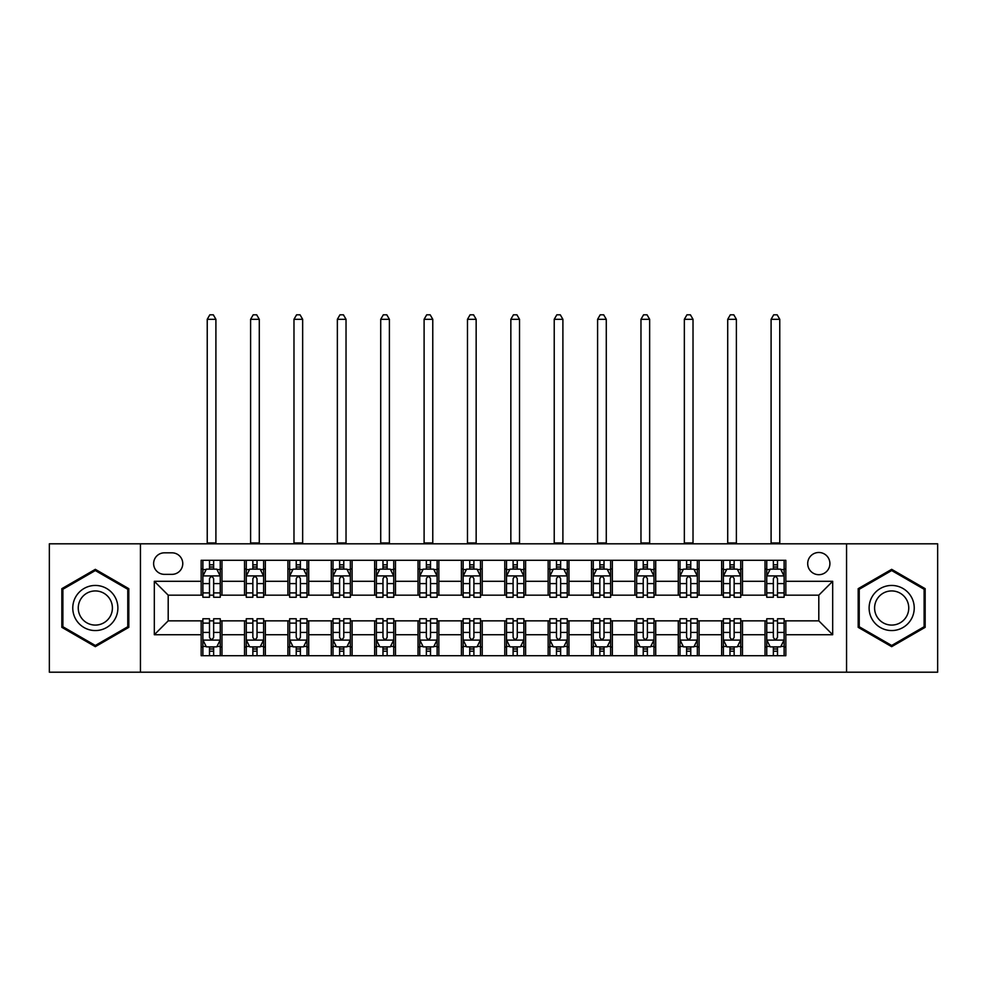<?xml version="1.0" encoding="UTF-8"?>
<svg xmlns="http://www.w3.org/2000/svg" width="987" height="987" viewBox="0 0 987 987"><rect width="100%" height="100%" fill="white"/><g stroke="black" fill="none" stroke-linecap="round" stroke-linejoin="round"><path stroke-width="1.48" d="M818.803 552.486A11.104 11.104 0 0 0 807.699 563.589A11.104 11.104 0 0 0 818.803 574.693A11.104 11.104 0 0 0 829.907 563.589A11.104 11.104 0 0 0 818.803 552.486M846.562 672.196L937.65 672.196L937.65 543.812L846.562 543.812L846.562 672.196L140.438 672.196L140.438 543.812L49.35 543.812L49.35 672.196L140.438 672.196M164.373 574.348L172.009 574.348A10.758 10.758 0 0 0 182.768 563.589A10.758 10.758 0 0 0 172.009 552.831L164.373 552.831A10.758 10.758 0 0 0 153.627 563.589A10.758 10.758 0 0 0 164.373 574.348M846.562 543.812L140.438 543.812M201.163 634.727L154.317 634.727L154.317 581.294L201.163 581.294L201.163 595.173L168.197 595.173L168.197 620.848L201.163 620.848L201.163 655.713L785.837 655.713L785.837 620.848L818.803 620.848L818.803 595.173L785.837 595.173L785.837 581.294L832.683 581.294L832.683 634.727L785.837 634.727M785.837 581.294L785.837 560.295L201.163 560.295L201.163 581.294M765.024 560.295L765.024 595.173L766.751 595.173M773.352 595.173L777.509 595.173M784.11 595.173L785.837 595.173M765.024 595.173L740.731 595.173M721.645 560.295L721.645 595.173L723.385 595.173M729.973 595.173L734.143 595.173M721.645 595.173L697.353 595.173M678.279 560.295L678.279 595.173L680.006 595.173M686.607 595.173L690.764 595.173M678.279 595.173L653.986 595.173M634.9 560.295L634.9 595.173L636.64 595.173M643.228 595.173L647.386 595.173M634.9 595.173L610.608 595.173M591.521 560.295L591.521 595.173L593.261 595.173M599.849 595.173L604.019 595.173M591.521 595.173L567.241 595.173M548.155 560.295L548.155 595.173L549.882 595.173M556.483 595.173L560.641 595.173M548.155 595.173L523.863 595.173M504.776 560.295L504.776 595.173L506.516 595.173M513.104 595.173L517.274 595.173M504.776 595.173L480.484 595.173M461.398 560.295L461.398 595.173L463.137 595.173M469.726 595.173L473.896 595.173M461.398 595.173L437.118 595.173M418.032 560.295L418.032 595.173L419.759 595.173M426.359 595.173L430.517 595.173M418.032 595.173L393.739 595.173M374.653 560.295L374.653 595.173L376.392 595.173M382.981 595.173L387.151 595.173M374.653 595.173L350.36 595.173M331.287 560.295L331.287 595.173L333.014 595.173M339.614 595.173L343.772 595.173M331.287 595.173L306.994 595.173M287.908 560.295L287.908 595.173L289.647 595.173M296.236 595.173L300.393 595.173M287.908 595.173L263.615 595.173M244.529 560.295L244.529 595.173L246.269 595.173M252.857 595.173L257.027 595.173M244.529 595.173L220.249 595.173M201.163 595.173L202.89 595.173M209.491 595.173L213.648 595.173M201.163 620.848L202.89 620.848M209.491 620.848L213.648 620.848M220.249 620.848L221.976 620.848L221.976 655.713M246.269 620.848L221.976 620.848M252.857 620.848L257.027 620.848M263.615 620.848L265.355 620.848L265.355 655.713M289.647 620.848L265.355 620.848M296.236 620.848L300.393 620.848M306.994 620.848L308.721 620.848L308.721 655.713M333.014 620.848L308.721 620.848M339.614 620.848L343.772 620.848M350.36 620.848L352.1 620.848L352.1 655.713M376.392 620.848L352.1 620.848M382.981 620.848L387.151 620.848M393.739 620.848L395.479 620.848L395.479 655.713M419.759 620.848L395.479 620.848M426.359 620.848L430.517 620.848M437.118 620.848L438.845 620.848L438.845 655.713M463.137 620.848L438.845 620.848M469.726 620.848L473.896 620.848M480.484 620.848L482.224 620.848L482.224 655.713M506.516 620.848L482.224 620.848M513.104 620.848L517.274 620.848M523.863 620.848L525.602 620.848L525.602 655.713M549.882 620.848L525.602 620.848M556.483 620.848L560.641 620.848M567.241 620.848L568.968 620.848L568.968 655.713M593.261 620.848L568.968 620.848M599.849 620.848L604.019 620.848M610.608 620.848L612.347 620.848L612.347 655.713M636.64 620.848L612.347 620.848M643.228 620.848L647.386 620.848M653.986 620.848L655.713 620.848L655.713 655.713M680.006 620.848L655.713 620.848M686.607 620.848L690.764 620.848M697.353 620.848L699.092 620.848L699.092 655.713M723.385 620.848L699.092 620.848M729.973 620.848L734.143 620.848M740.731 620.848L742.471 620.848L742.471 655.713M766.751 620.848L742.471 620.848M773.352 620.848L777.509 620.848M784.11 620.848L785.837 620.848M221.976 560.295L221.976 595.173M201.163 568.968L202.89 568.968M209.491 568.968L213.648 568.968M220.249 568.968L221.976 568.968M201.163 647.04L202.89 647.04M209.491 647.04L213.648 647.04M220.249 647.04L221.976 647.04M244.529 620.848L244.529 655.713M265.355 560.295L265.355 595.173M244.529 568.968L246.269 568.968M252.857 568.968L257.027 568.968M263.615 568.968L265.355 568.968M244.529 647.04L246.269 647.04M252.857 647.04L257.027 647.04M263.615 647.04L265.355 647.04M287.908 620.848L287.908 655.713M287.908 647.04L289.647 647.04M296.236 647.04L300.393 647.04M306.994 647.04L308.721 647.04M308.721 560.295L308.721 595.173M287.908 568.968L289.647 568.968M296.236 568.968L300.393 568.968M306.994 568.968L308.721 568.968M331.287 620.848L331.287 655.713M331.287 647.04L333.014 647.04M339.614 647.04L343.772 647.04M350.36 647.04L352.1 647.04M352.1 560.295L352.1 595.173M331.287 568.968L333.014 568.968M339.614 568.968L343.772 568.968M350.36 568.968L352.1 568.968M374.653 620.848L374.653 655.713M374.653 647.04L376.392 647.04M382.981 647.04L387.151 647.04M393.739 647.04L395.479 647.04M395.479 560.295L395.479 595.173M374.653 568.968L376.392 568.968M382.981 568.968L387.151 568.968M393.739 568.968L395.479 568.968M418.032 620.848L418.032 655.713M418.032 647.04L419.759 647.04M426.359 647.04L430.517 647.04M437.118 647.04L438.845 647.04M438.845 560.295L438.845 595.173M418.032 568.968L419.759 568.968M426.359 568.968L430.517 568.968M437.118 568.968L438.845 568.968M461.398 620.848L461.398 655.713M461.398 647.04L463.137 647.04M469.726 647.04L473.896 647.04M480.484 647.04L482.224 647.04M482.224 560.295L482.224 595.173M461.398 568.968L463.137 568.968M469.726 568.968L473.896 568.968M480.484 568.968L482.224 568.968M504.776 620.848L504.776 655.713M504.776 647.04L506.516 647.04M513.104 647.04L517.274 647.04M523.863 647.04L525.602 647.04M525.602 560.295L525.602 595.173M504.776 568.968L506.516 568.968M513.104 568.968L517.274 568.968M523.863 568.968L525.602 568.968M548.155 620.848L548.155 655.713M548.155 647.04L549.882 647.04M556.483 647.04L560.641 647.04M567.241 647.04L568.968 647.04M568.968 560.295L568.968 595.173M548.155 568.968L549.882 568.968M556.483 568.968L560.641 568.968M567.241 568.968L568.968 568.968M591.521 620.848L591.521 655.713M591.521 647.04L593.261 647.04M599.849 647.04L604.019 647.04M610.608 647.04L612.347 647.04M612.347 560.295L612.347 595.173M591.521 568.968L593.261 568.968M599.849 568.968L604.019 568.968M610.608 568.968L612.347 568.968M634.9 620.848L634.9 655.713M634.9 647.04L636.64 647.04M643.228 647.04L647.386 647.04M653.986 647.04L655.713 647.04M655.713 560.295L655.713 595.173M634.9 568.968L636.64 568.968M643.228 568.968L647.386 568.968M653.986 568.968L655.713 568.968M678.279 620.848L678.279 655.713M678.279 647.04L680.006 647.04M686.607 647.04L690.764 647.04M697.353 647.04L699.092 647.04M699.092 560.295L699.092 595.173M678.279 568.968L680.006 568.968M686.607 568.968L690.764 568.968M697.353 568.968L699.092 568.968M721.645 620.848L721.645 655.713M721.645 647.04L723.385 647.04M729.973 647.04L734.143 647.04M740.731 647.04L742.471 647.04M742.471 560.295L742.471 595.173M721.645 568.968L723.385 568.968M729.973 568.968L734.143 568.968M740.731 568.968L742.471 568.968M765.024 620.848L765.024 655.713M765.024 647.04L766.751 647.04M773.352 647.04L777.509 647.04M784.11 647.04L785.837 647.04M765.024 568.968L766.751 568.968M773.352 568.968L777.509 568.968M784.11 568.968L785.837 568.968M168.197 595.173L154.317 581.294M168.197 620.848L154.317 634.727M832.683 581.294L818.803 595.173M832.683 634.727L818.803 620.848M95.332 646.67L128.816 627.337L128.816 588.671L95.332 569.339L61.836 588.671L61.836 627.337L95.332 646.67M925.164 588.671L891.668 569.339L858.184 588.671L858.184 627.337L891.668 646.67L925.164 627.337L925.164 588.671M213.648 564.811L209.491 564.811M220.249 592.903L213.648 592.903L213.648 597.246L220.249 597.246L220.249 576.087L216.77 569.141L206.369 569.141L202.89 576.087L202.89 597.246L209.491 597.246L209.491 592.903L202.89 592.903M202.89 576.087L202.89 560.295M220.249 576.087L220.249 560.295M209.491 569.141L209.491 560.295M213.648 560.295L213.648 569.141M213.648 592.903L213.648 578.69C212.267 576.013 210.873 576.013 209.491 578.69L209.491 592.903M207.233 543.812L207.233 319.307L215.906 319.307L213.303 314.804L209.836 314.804L207.233 319.307M215.906 543.812L215.906 319.307M209.491 651.21L213.648 651.21M202.89 623.118L209.491 623.118L209.491 618.763L202.89 618.763L202.89 639.934L206.369 646.867L216.77 646.867L220.249 639.934L220.249 618.763L213.648 618.763L213.648 623.118L220.249 623.118M220.249 639.934L220.249 655.713M202.89 639.934L202.89 655.713M213.648 646.867L213.648 655.713M209.491 655.713L209.491 646.867M209.491 623.118L209.491 637.331C210.873 640.008 212.267 640.008 213.648 637.331L213.648 623.118M257.027 564.811L252.857 564.811M263.615 592.903L257.027 592.903L257.027 597.246L263.615 597.246L263.615 576.087L260.149 569.141L249.736 569.141L246.269 576.087L246.269 597.246L252.857 597.246L252.857 592.903L246.269 592.903M246.269 576.087L246.269 560.295M263.615 576.087L263.615 560.295M252.857 569.141L252.857 560.295M257.027 560.295L257.027 569.141M257.027 592.903L257.027 578.69C255.633 576.013 254.251 576.013 252.857 578.69L252.857 592.903M250.599 543.812L250.599 319.307L259.285 319.307L256.682 314.804L253.203 314.804L250.599 319.307M259.285 543.812L259.285 319.307M300.393 564.811L296.236 564.811M306.994 592.903L300.393 592.903L300.393 597.246L306.994 597.246L306.994 576.087L303.527 569.141L293.114 569.141L289.647 576.087L289.647 597.246L296.236 597.246L296.236 592.903L289.647 592.903M289.647 576.087L289.647 560.295M306.994 576.087L306.994 560.295M296.236 569.141L296.236 560.295M300.393 560.295L300.393 569.141M300.393 592.903L300.393 578.69C299.012 576.013 297.63 576.013 296.236 578.69L296.236 592.903M293.978 543.812L293.978 319.307L302.651 319.307L300.048 314.804L296.581 314.804L293.978 319.307M302.651 543.812L302.651 319.307M343.772 564.811L339.614 564.811M350.36 592.903L343.772 592.903L343.772 597.246L350.36 597.246L350.36 576.087L346.893 569.141L336.481 569.141L333.014 576.087L333.014 597.246L339.614 597.246L339.614 592.903L333.014 592.903M333.014 576.087L333.014 560.295M350.36 576.087L350.36 560.295M339.614 569.141L339.614 560.295M343.772 560.295L343.772 569.141M343.772 592.903L343.772 578.69C342.39 576.013 340.996 576.013 339.614 578.69L339.614 592.903M337.357 543.812L337.357 319.307L346.03 319.307L343.427 314.804L339.96 314.804L337.357 319.307M346.03 543.812L346.03 319.307M252.857 651.21L257.027 651.21M246.269 623.118L252.857 623.118L252.857 618.763L246.269 618.763L246.269 639.934L249.736 646.867L260.149 646.867L263.615 639.934L263.615 618.763L257.027 618.763L257.027 623.118L263.615 623.118M263.615 639.934L263.615 655.713M246.269 639.934L246.269 655.713M257.027 646.867L257.027 655.713M252.857 655.713L252.857 646.867M252.857 623.118L252.857 637.331C254.251 640.008 255.633 640.008 257.027 637.331L257.027 623.118M296.236 651.21L300.393 651.21M289.647 623.118L296.236 623.118L296.236 618.763L289.647 618.763L289.647 639.934L293.114 646.867L303.527 646.867L306.994 639.934L306.994 618.763L300.393 618.763L300.393 623.118L306.994 623.118M306.994 639.934L306.994 655.713M289.647 639.934L289.647 655.713M300.393 646.867L300.393 655.713M296.236 655.713L296.236 646.867M296.236 623.118L296.236 637.331C297.618 640.008 299.012 640.008 300.393 637.331L300.393 623.118M339.614 651.21L343.772 651.21M333.014 623.118L339.614 623.118L339.614 618.763L333.014 618.763L333.014 639.934L336.481 646.867L346.893 646.867L350.36 639.934L350.36 618.763L343.772 618.763L343.772 623.118L350.36 623.118M350.36 639.934L350.36 655.713M333.014 639.934L333.014 655.713M343.772 646.867L343.772 655.713M339.614 655.713L339.614 646.867M339.614 623.118L339.614 637.331C340.996 640.008 342.378 640.008 343.772 637.331L343.772 623.118M387.151 564.811L382.981 564.811M393.739 592.903L387.151 592.903L387.151 597.246L393.739 597.246L393.739 576.087L390.272 569.141L379.859 569.141L376.392 576.087L376.392 597.246L382.981 597.246L382.981 592.903L376.392 592.903M376.392 576.087L376.392 560.295M393.739 576.087L393.739 560.295M382.981 569.141L382.981 560.295M387.151 560.295L387.151 569.141M387.151 592.903L387.151 578.69C385.757 576.013 384.375 576.013 382.981 578.69L382.981 592.903M380.723 543.812L380.723 319.307L389.396 319.307L386.805 314.804L383.326 314.804L380.723 319.307M389.396 543.812L389.396 319.307M382.981 651.21L387.151 651.21M376.392 623.118L382.981 623.118L382.981 618.763L376.392 618.763L376.392 639.934L379.859 646.867L390.272 646.867L393.739 639.934L393.739 618.763L387.151 618.763L387.151 623.118L393.739 623.118M393.739 639.934L393.739 655.713M376.392 639.934L376.392 655.713M387.151 646.867L387.151 655.713M382.981 655.713L382.981 646.867M382.981 623.118L382.981 637.331C384.375 640.008 385.757 640.008 387.151 637.331L387.151 623.118M114.862 596.728A22.553 22.553 0 0 0 84.055 588.474A22.553 22.553 0 0 0 75.789 619.281A22.553 22.553 0 0 0 106.608 627.535A22.553 22.553 0 0 0 114.862 596.728M110.112 599.467A17.075 17.075 0 0 0 86.794 593.224A17.075 17.075 0 0 0 80.539 616.542A17.075 17.075 0 0 0 103.869 622.797A17.075 17.075 0 0 0 110.112 599.467M95.332 645.473L62.884 626.745L62.884 589.276L95.332 570.548L127.767 589.276L127.767 626.745L95.332 645.473M891.668 630.557A22.553 22.553 0 0 0 914.233 608.004A22.553 22.553 0 0 0 891.668 585.451A22.553 22.553 0 0 0 869.115 608.004A22.553 22.553 0 0 0 891.668 630.557M891.668 625.079A17.075 17.075 0 0 0 908.756 608.004A17.075 17.075 0 0 0 891.668 590.929A17.075 17.075 0 0 0 874.593 608.004A17.075 17.075 0 0 0 891.668 625.079M859.233 589.276L891.668 570.548L924.116 589.276L924.116 626.745L891.668 645.473L859.233 626.745L859.233 589.276M430.517 564.811L426.359 564.811M437.118 592.903L430.517 592.903L430.517 597.246L437.118 597.246L437.118 576.087L433.638 569.141L423.238 569.141L419.759 576.087L419.759 597.246L426.359 597.246L426.359 592.903L419.759 592.903M419.759 576.087L419.759 560.295M437.118 576.087L437.118 560.295M426.359 569.141L426.359 560.295M430.517 560.295L430.517 569.141M430.517 592.903L430.517 578.69C429.135 576.013 427.741 576.013 426.359 578.69L426.359 592.903M424.102 543.812L424.102 319.307L432.775 319.307L430.172 314.804L426.705 314.804L424.102 319.307M432.775 543.812L432.775 319.307M473.896 564.811L469.726 564.811M480.484 592.903L473.896 592.903L473.896 597.246L480.484 597.246L480.484 576.087L477.017 569.141L466.604 569.141L463.137 576.087L463.137 597.246L469.726 597.246L469.726 592.903L463.137 592.903M463.137 576.087L463.137 560.295M480.484 576.087L480.484 560.295M469.726 569.141L469.726 560.295M473.896 560.295L473.896 569.141M473.896 592.903L473.896 578.69C472.514 576.013 471.12 576.013 469.726 578.69L469.726 592.903M467.48 543.812L467.48 319.307L476.153 319.307L473.55 314.804L470.083 314.804L467.48 319.307M476.153 543.812L476.153 319.307M517.274 564.811L513.104 564.811M523.863 592.903L517.274 592.903L517.274 597.246L523.863 597.246L523.863 576.087L520.396 569.141L509.983 569.141L506.516 576.087L506.516 597.246L513.104 597.246L513.104 592.903L506.516 592.903M506.516 576.087L506.516 560.295M523.863 576.087L523.863 560.295M513.104 569.141L513.104 560.295M517.274 560.295L517.274 569.141M517.274 592.903L517.274 578.69C515.88 576.013 514.498 576.013 513.104 578.69L513.104 592.903M510.847 543.812L510.847 319.307L519.52 319.307L516.917 314.804L513.45 314.804L510.847 319.307M519.52 543.812L519.52 319.307M560.641 564.811L556.483 564.811M567.241 592.903L560.641 592.903L560.641 597.246L567.241 597.246L567.241 576.087L563.762 569.141L553.362 569.141L549.882 576.087L549.882 597.246L556.483 597.246L556.483 592.903L549.882 592.903M549.882 576.087L549.882 560.295M567.241 576.087L567.241 560.295M556.483 569.141L556.483 560.295M560.641 560.295L560.641 569.141M560.641 592.903L560.641 578.69C559.259 576.013 557.865 576.013 556.483 578.69L556.483 592.903M554.225 543.812L554.225 319.307L562.898 319.307L560.295 314.804L556.828 314.804L554.225 319.307M562.898 543.812L562.898 319.307M604.019 564.811L599.849 564.811M610.608 592.903L604.019 592.903L604.019 597.246L610.608 597.246L610.608 576.087L607.141 569.141L596.728 569.141L593.261 576.087L593.261 597.246L599.849 597.246L599.849 592.903L593.261 592.903M593.261 576.087L593.261 560.295M610.608 576.087L610.608 560.295M599.849 569.141L599.849 560.295M604.019 560.295L604.019 569.141M604.019 592.903L604.019 578.69C602.625 576.013 601.243 576.013 599.849 578.69L599.849 592.903M597.591 543.812L597.591 319.307L606.277 319.307L603.674 314.804L600.195 314.804L597.591 319.307M606.277 543.812L606.277 319.307M426.359 651.21L430.517 651.21M419.759 623.118L426.359 623.118L426.359 618.763L419.759 618.763L419.759 639.934L423.238 646.867L433.638 646.867L437.118 639.934L437.118 618.763L430.517 618.763L430.517 623.118L437.118 623.118M437.118 639.934L437.118 655.713M419.759 639.934L419.759 655.713M430.517 646.867L430.517 655.713M426.359 655.713L426.359 646.867M426.359 623.118L426.359 637.331C427.741 640.008 429.135 640.008 430.517 637.331L430.517 623.118M469.726 651.21L473.896 651.21M463.137 623.118L469.726 623.118L469.726 618.763L463.137 618.763L463.137 639.934L466.604 646.867L477.017 646.867L480.484 639.934L480.484 618.763L473.896 618.763L473.896 623.118L480.484 623.118M480.484 639.934L480.484 655.713M463.137 639.934L463.137 655.713M473.896 646.867L473.896 655.713M469.726 655.713L469.726 646.867M469.726 623.118L469.726 637.331C471.12 640.008 472.502 640.008 473.896 637.331L473.896 623.118M513.104 651.21L517.274 651.21M506.516 623.118L513.104 623.118L513.104 618.763L506.516 618.763L506.516 639.934L509.983 646.867L520.396 646.867L523.863 639.934L523.863 618.763L517.274 618.763L517.274 623.118L523.863 623.118M523.863 639.934L523.863 655.713M506.516 639.934L506.516 655.713M517.274 646.867L517.274 655.713M513.104 655.713L513.104 646.867M513.104 623.118L513.104 637.331C514.486 640.008 515.88 640.008 517.274 637.331L517.274 623.118M556.483 651.21L560.641 651.21M549.882 623.118L556.483 623.118L556.483 618.763L549.882 618.763L549.882 639.934L553.362 646.867L563.762 646.867L567.241 639.934L567.241 618.763L560.641 618.763L560.641 623.118L567.241 623.118M567.241 639.934L567.241 655.713M549.882 639.934L549.882 655.713M560.641 646.867L560.641 655.713M556.483 655.713L556.483 646.867M556.483 623.118L556.483 637.331C557.865 640.008 559.259 640.008 560.641 637.331L560.641 623.118M599.849 651.21L604.019 651.21M593.261 623.118L599.849 623.118L599.849 618.763L593.261 618.763L593.261 639.934L596.728 646.867L607.141 646.867L610.608 639.934L610.608 618.763L604.019 618.763L604.019 623.118L610.608 623.118M610.608 639.934L610.608 655.713M593.261 639.934L593.261 655.713M604.019 646.867L604.019 655.713M599.849 655.713L599.849 646.867M599.849 623.118L599.849 637.331C601.243 640.008 602.625 640.008 604.019 637.331L604.019 623.118M647.386 564.811L643.228 564.811M653.986 592.903L647.386 592.903L647.386 597.246L653.986 597.246L653.986 576.087L650.519 569.141L640.107 569.141L636.64 576.087L636.64 597.246L643.228 597.246L643.228 592.903L636.64 592.903M636.64 576.087L636.64 560.295M653.986 576.087L653.986 560.295M643.228 569.141L643.228 560.295M647.386 560.295L647.386 569.141M647.386 592.903L647.386 578.69C646.004 576.013 644.622 576.013 643.228 578.69L643.228 592.903M640.97 543.812L640.97 319.307L649.643 319.307L647.04 314.804L643.573 314.804L640.97 319.307M649.643 543.812L649.643 319.307M643.228 651.21L647.386 651.21M636.64 623.118L643.228 623.118L643.228 618.763L636.64 618.763L636.64 639.934L640.107 646.867L650.519 646.867L653.986 639.934L653.986 618.763L647.386 618.763L647.386 623.118L653.986 623.118M653.986 639.934L653.986 655.713M636.64 639.934L636.64 655.713M647.386 646.867L647.386 655.713M643.228 655.713L643.228 646.867M643.228 623.118L643.228 637.331C644.61 640.008 646.004 640.008 647.386 637.331L647.386 623.118M690.764 564.811L686.607 564.811M697.353 592.903L690.764 592.903L690.764 597.246L697.353 597.246L697.353 576.087L693.886 569.141L683.473 569.141L680.006 576.087L680.006 597.246L686.607 597.246L686.607 592.903L680.006 592.903M680.006 576.087L680.006 560.295M697.353 576.087L697.353 560.295M686.607 569.141L686.607 560.295M690.764 560.295L690.764 569.141M690.764 592.903L690.764 578.69C689.382 576.013 687.988 576.013 686.607 578.69L686.607 592.903M684.349 543.812L684.349 319.307L693.022 319.307L690.419 314.804L686.952 314.804L684.349 319.307M693.022 543.812L693.022 319.307M686.607 651.21L690.764 651.21M680.006 623.118L686.607 623.118L686.607 618.763L680.006 618.763L680.006 639.934L683.473 646.867L693.886 646.867L697.353 639.934L697.353 618.763L690.764 618.763L690.764 623.118L697.353 623.118M697.353 639.934L697.353 655.713M680.006 639.934L680.006 655.713M690.764 646.867L690.764 655.713M686.607 655.713L686.607 646.867M686.607 623.118L686.607 637.331C687.988 640.008 689.37 640.008 690.764 637.331L690.764 623.118M734.143 564.811L729.973 564.811M740.731 592.903L734.143 592.903L734.143 597.246L740.731 597.246L740.731 576.087L737.264 569.141L726.851 569.141L723.385 576.087L723.385 597.246L729.973 597.246L729.973 592.903L723.385 592.903M723.385 576.087L723.385 560.295M740.731 576.087L740.731 560.295M729.973 569.141L729.973 560.295M734.143 560.295L734.143 569.141M734.143 592.903L734.143 578.69C732.749 576.013 731.367 576.013 729.973 578.69L729.973 592.903M727.715 543.812L727.715 319.307L736.388 319.307L733.797 314.804L730.318 314.804L727.715 319.307M736.388 543.812L736.388 319.307M729.973 651.21L734.143 651.21M723.385 623.118L729.973 623.118L729.973 618.763L723.385 618.763L723.385 639.934L726.851 646.867L737.264 646.867L740.731 639.934L740.731 618.763L734.143 618.763L734.143 623.118L740.731 623.118M740.731 639.934L740.731 655.713M723.385 639.934L723.385 655.713M734.143 646.867L734.143 655.713M729.973 655.713L729.973 646.867M729.973 623.118L729.973 637.331C731.367 640.008 732.749 640.008 734.143 637.331L734.143 623.118M777.509 564.811L773.352 564.811M784.11 592.903L777.509 592.903L777.509 597.246L784.11 597.246L784.11 576.087L780.631 569.141L770.23 569.141L766.751 576.087L766.751 597.246L773.352 597.246L773.352 592.903L766.751 592.903M766.751 576.087L766.751 560.295M784.11 576.087L784.11 560.295M773.352 569.141L773.352 560.295M777.509 560.295L777.509 569.141M777.509 592.903L777.509 578.69C776.127 576.013 774.733 576.013 773.352 578.69L773.352 592.903M771.094 543.812L771.094 319.307L779.767 319.307L777.164 314.804L773.697 314.804L771.094 319.307M779.767 543.812L779.767 319.307M773.352 651.21L777.509 651.21M766.751 623.118L773.352 623.118L773.352 618.763L766.751 618.763L766.751 639.934L770.23 646.867L780.631 646.867L784.11 639.934L784.11 618.763L777.509 618.763L777.509 623.118L784.11 623.118M784.11 639.934L784.11 655.713M766.751 639.934L766.751 655.713M777.509 646.867L777.509 655.713M773.352 655.713L773.352 646.867M773.352 623.118L773.352 637.331C774.733 640.008 776.127 640.008 777.509 637.331L777.509 623.118M244.529 634.727L221.976 634.727M244.529 581.294L221.976 581.294M287.908 581.294L265.355 581.294M287.908 634.727L265.355 634.727M331.287 581.294L308.721 581.294M331.287 634.727L308.721 634.727M374.653 581.294L352.1 581.294M374.653 634.727L352.1 634.727M418.032 581.294L395.479 581.294M418.032 634.727L395.479 634.727M461.398 581.294L438.845 581.294M461.398 634.727L438.845 634.727M504.776 581.294L482.224 581.294M504.776 634.727L482.224 634.727M548.155 581.294L525.602 581.294M548.155 634.727L525.602 634.727M591.521 581.294L568.968 581.294M591.521 634.727L568.968 634.727M634.9 581.294L612.347 581.294M634.9 634.727L612.347 634.727M678.279 581.294L655.713 581.294M678.279 634.727L655.713 634.727M721.645 581.294L699.092 581.294M721.645 634.727L699.092 634.727M765.024 581.294L742.471 581.294M765.024 634.727L742.471 634.727M220.163 575.914L202.977 575.914M202.89 569.561L206.16 569.561M216.98 569.561L220.249 569.561M209.491 583.601L202.89 583.601M220.249 583.601L213.648 583.601M213.648 567.019L209.491 567.019M207.233 542.949L215.906 542.949M202.977 640.107L220.163 640.107M220.249 646.448L216.98 646.448M206.16 646.448L202.89 646.448M213.648 632.42L220.249 632.42M202.89 632.42L209.491 632.42M209.491 649.002L213.648 649.002M263.529 575.914L246.355 575.914M246.269 569.561L249.526 569.561M260.358 569.561L263.615 569.561M252.857 583.601L246.269 583.601M263.615 583.601L257.027 583.601M257.027 567.019L252.857 567.019M250.599 542.949L259.285 542.949M306.908 575.914L289.734 575.914M289.647 569.561L292.905 569.561M303.725 569.561L306.994 569.561M296.236 583.601L289.647 583.601M306.994 583.601L300.393 583.601M300.393 567.019L296.236 567.019M293.978 542.949L302.651 542.949M350.274 575.914L333.1 575.914M333.014 569.561L336.283 569.561M347.103 569.561L350.36 569.561M339.614 583.601L333.014 583.601M350.36 583.601L343.772 583.601M343.772 567.019L339.614 567.019M337.357 542.949L346.03 542.949M246.355 640.107L263.529 640.107M263.615 646.448L260.358 646.448M249.526 646.448L246.269 646.448M257.027 632.42L263.615 632.42M246.269 632.42L252.857 632.42M252.857 649.002L257.027 649.002M289.734 640.107L306.908 640.107M306.994 646.448L303.725 646.448M292.905 646.448L289.647 646.448M300.393 632.42L306.994 632.42M289.647 632.42L296.236 632.42M296.236 649.002L300.393 649.002M333.1 640.107L350.274 640.107M350.36 646.448L347.103 646.448M336.283 646.448L333.014 646.448M343.772 632.42L350.36 632.42M333.014 632.42L339.614 632.42M339.614 649.002L343.772 649.002M393.653 575.914L376.479 575.914M376.392 569.561L379.65 569.561M390.482 569.561L393.739 569.561M382.981 583.601L376.392 583.601M393.739 583.601L387.151 583.601M387.151 567.019L382.981 567.019M380.723 542.949L389.396 542.949M376.479 640.107L393.653 640.107M393.739 646.448L390.482 646.448M379.65 646.448L376.392 646.448M387.151 632.42L393.739 632.42M376.392 632.42L382.981 632.42M382.981 649.002L387.151 649.002M437.031 575.914L419.845 575.914M419.759 569.561L423.028 569.561M433.848 569.561L437.118 569.561M426.359 583.601L419.759 583.601M437.118 583.601L430.517 583.601M430.517 567.019L426.359 567.019M424.102 542.949L432.775 542.949M480.398 575.914L463.224 575.914M463.137 569.561L466.395 569.561M477.227 569.561L480.484 569.561M469.726 583.601L463.137 583.601M480.484 583.601L473.896 583.601M473.896 567.019L469.726 567.019M467.48 542.949L476.153 542.949M523.776 575.914L506.602 575.914M506.516 569.561L509.773 569.561M520.605 569.561L523.863 569.561M513.104 583.601L506.516 583.601M523.863 583.601L517.274 583.601M517.274 567.019L513.104 567.019M510.847 542.949L519.52 542.949M567.155 575.914L549.969 575.914M549.882 569.561L553.152 569.561M563.972 569.561L567.241 569.561M556.483 583.601L549.882 583.601M567.241 583.601L560.641 583.601M560.641 567.019L556.483 567.019M554.225 542.949L562.898 542.949M610.521 575.914L593.347 575.914M593.261 569.561L596.518 569.561M607.35 569.561L610.608 569.561M599.849 583.601L593.261 583.601M610.608 583.601L604.019 583.601M604.019 567.019L599.849 567.019M597.591 542.949L606.277 542.949M419.845 640.107L437.031 640.107M437.118 646.448L433.848 646.448M423.028 646.448L419.759 646.448M430.517 632.42L437.118 632.42M419.759 632.42L426.359 632.42M426.359 649.002L430.517 649.002M463.224 640.107L480.398 640.107M480.484 646.448L477.227 646.448M466.395 646.448L463.137 646.448M473.896 632.42L480.484 632.42M463.137 632.42L469.726 632.42M469.726 649.002L473.896 649.002M506.602 640.107L523.776 640.107M523.863 646.448L520.605 646.448M509.773 646.448L506.516 646.448M517.274 632.42L523.863 632.42M506.516 632.42L513.104 632.42M513.104 649.002L517.274 649.002M549.969 640.107L567.155 640.107M567.241 646.448L563.972 646.448M553.152 646.448L549.882 646.448M560.641 632.42L567.241 632.42M549.882 632.42L556.483 632.42M556.483 649.002L560.641 649.002M593.347 640.107L610.521 640.107M610.608 646.448L607.35 646.448M596.518 646.448L593.261 646.448M604.019 632.42L610.608 632.42M593.261 632.42L599.849 632.42M599.849 649.002L604.019 649.002M653.9 575.914L636.726 575.914M636.64 569.561L639.897 569.561M650.717 569.561L653.986 569.561M643.228 583.601L636.64 583.601M653.986 583.601L647.386 583.601M647.386 567.019L643.228 567.019M640.97 542.949L649.643 542.949M636.726 640.107L653.9 640.107M653.986 646.448L650.717 646.448M639.897 646.448L636.64 646.448M647.386 632.42L653.986 632.42M636.64 632.42L643.228 632.42M643.228 649.002L647.386 649.002M697.266 575.914L680.092 575.914M680.006 569.561L683.275 569.561M694.095 569.561L697.353 569.561M686.607 583.601L680.006 583.601M697.353 583.601L690.764 583.601M690.764 567.019L686.607 567.019M684.349 542.949L693.022 542.949M680.092 640.107L697.266 640.107M697.353 646.448L694.095 646.448M683.275 646.448L680.006 646.448M690.764 632.42L697.353 632.42M680.006 632.42L686.607 632.42M686.607 649.002L690.764 649.002M740.645 575.914L723.471 575.914M723.385 569.561L726.642 569.561M737.474 569.561L740.731 569.561M729.973 583.601L723.385 583.601M740.731 583.601L734.143 583.601M734.143 567.019L729.973 567.019M727.715 542.949L736.388 542.949M723.471 640.107L740.645 640.107M740.731 646.448L737.474 646.448M726.642 646.448L723.385 646.448M734.143 632.42L740.731 632.42M723.385 632.42L729.973 632.42M729.973 649.002L734.143 649.002M784.023 575.914L766.837 575.914M766.751 569.561L770.02 569.561M780.84 569.561L784.11 569.561M773.352 583.601L766.751 583.601M784.11 583.601L777.509 583.601M777.509 567.019L773.352 567.019M771.094 542.949L779.767 542.949M766.837 640.107L784.023 640.107M784.11 646.448L780.84 646.448M770.02 646.448L766.751 646.448M777.509 632.42L784.11 632.42M766.751 632.42L773.352 632.42M773.352 649.002L777.509 649.002"/></g></svg>
